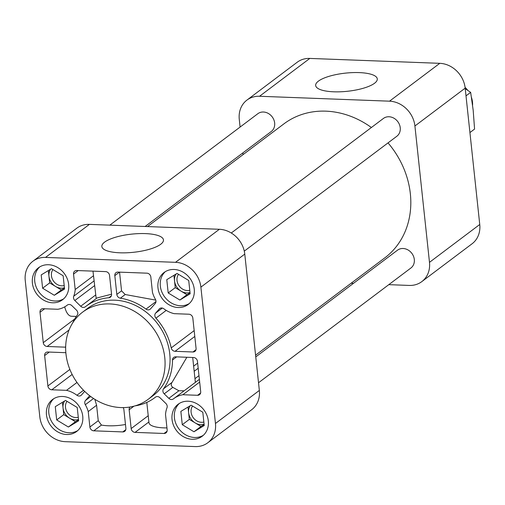 <?xml version="1.0" encoding="UTF-8"?>
<svg xmlns="http://www.w3.org/2000/svg" width="505" height="505" viewBox="0 0 505 505"><rect width="100%" height="100%" fill="white"/><g stroke="black" fill="none" stroke-linecap="round" stroke-linejoin="round"><path stroke-width="0.76" d="M130.113 406.998A3.876 3.327 -127 0 0 129.154 409.776L131.161 428.562A3.876 3.327 -127 0 0 135.069 432.381L164.049 433.473A3.876 3.327 -127 0 0 165.987 432.886A3.876 3.327 -127 0 0 167.168 429.925L165.52 414.479A27.15 23.268 -127 0 1 166.991 407.787A3.876 3.327 -127 0 0 165.886 403.495L160.003 397.744A3.876 3.327 -127 0 0 155.464 397.157A3.876 3.327 -127 0 0 155.42 397.195A57.204 49.036 -127 0 1 154.764 397.7A57.204 49.036 -127 0 1 135.062 405.868M183.403 390.769L178.896 390.763L172.817 387.367C171.018 385.959 170.766 384.305 172.047 382.392L186.863 357.262M163.5 388.831A57.204 49.036 -127 0 0 172.495 359.983A3.876 3.327 -127 0 1 173.695 357.426A3.876 3.327 -127 0 1 175.633 356.839L193.541 357.515A3.876 3.327 -127 0 1 197.449 361.334L200.7 391.735A3.876 3.327 -127 0 1 199.519 394.702A3.876 3.327 -127 0 1 197.581 395.289L182.854 394.733A27.15 23.268 -127 0 0 173.859 398.552A27.15 23.268 -127 0 0 173.43 398.887A3.876 3.327 -127 0 1 173.366 398.931A3.876 3.327 -127 0 1 168.828 398.344L164.22 393.837A3.876 3.327 -127 0 1 163.5 388.831L172.047 382.392M199.374 379.343L173.859 398.552M199.664 382.07L182.854 394.733M89.669 395.718L85.509 400.459A3.876 3.327 -127 0 0 85.313 404.701A27.15 23.268 -127 0 1 88.236 411.556L89.884 427.003A3.876 3.327 -127 0 0 93.791 430.822L122.772 431.92A3.876 3.327 -127 0 0 124.71 431.333A3.876 3.327 -127 0 0 125.89 428.366L123.883 409.58A3.876 3.327 -127 0 0 123.144 407.604M94.902 399.575L96.594 405.262L88.236 411.556M96.594 405.262L98.248 420.709L101.442 425.065L93.791 430.822M76.987 382.455L66.521 390.34A27.15 23.268 -127 0 1 76.912 395.238A3.876 3.327 -127 0 0 81.002 395.447A3.876 3.327 -127 0 0 81.438 395.043L84.657 391.375M111.605 294.181L96.985 297.988L85.945 306.301A57.204 49.036 -127 0 0 85.288 306.806A3.876 3.327 -127 0 1 85.244 306.838A3.876 3.327 -127 0 1 80.705 306.251L74.828 300.507A3.876 3.327 -127 0 1 73.717 296.214A27.15 23.268 -127 0 0 75.195 289.523L73.541 274.076A3.876 3.327 -127 0 1 74.721 271.109A3.876 3.327 -127 0 1 76.659 270.522L105.64 271.614A3.876 3.327 -127 0 1 109.547 275.433L111.554 294.219A3.876 3.327 -127 0 1 110.374 297.186A3.876 3.327 -127 0 1 108.828 297.761A57.204 49.036 -127 0 0 85.945 306.301M92.977 271.135L96.108 297.868M117.936 272.081A3.876 3.327 -127 0 0 115.998 272.668A3.876 3.327 -127 0 0 114.818 275.635L116.825 294.415A3.876 3.327 -127 0 0 120.341 298.196A57.204 49.036 -127 0 1 146.008 309.098A3.876 3.327 -127 0 0 150.08 309.287A3.876 3.327 -127 0 0 150.509 308.89L155.205 303.537A3.876 3.327 -127 0 0 155.401 299.295A27.15 23.268 -127 0 1 152.478 292.439L150.825 276.993A3.876 3.327 -127 0 0 146.917 273.173L117.936 272.081M119.552 272.138L121.553 290.855L125.221 294.522L120.341 298.196M155.767 300.115L125.221 294.522M67.525 304.944L66.856 305.443A27.15 23.268 -127 0 1 57.86 309.268L43.133 308.713A3.876 3.327 -127 0 0 41.195 309.3A3.876 3.327 -127 0 0 40.015 312.26L43.266 342.668A3.876 3.327 -127 0 0 47.167 346.481L65.076 347.156A3.876 3.327 -127 0 0 65.669 347.124M66.856 305.443A27.15 23.268 -127 0 0 67.285 305.115A3.876 3.327 -127 0 1 67.342 305.064A3.876 3.327 -127 0 1 71.88 305.651L76.495 310.158A3.876 3.327 -127 0 1 77.214 315.17A57.204 49.036 -127 0 0 72.644 322.979M188.018 407.055L189.337 419.384L201.022 426.447L204.127 424.566M190.196 405.73A12.12 10.39 -127 0 0 188.624 412.736A12.12 10.39 -127 0 0 195.176 422.919A12.12 10.39 -127 0 0 204.089 424.257M173.935 275.313L175.254 287.642L186.945 294.705L190.044 292.824M176.119 273.988A12.12 10.39 -127 0 0 174.547 280.995A12.12 10.39 -127 0 0 181.099 291.177A12.12 10.39 -127 0 0 190.013 292.515M62.437 402.315L63.75 414.643L75.441 421.707L78.54 419.825M64.615 400.989A12.12 10.39 -127 0 0 63.043 407.996A12.12 10.39 -127 0 0 69.595 418.178A12.12 10.39 -127 0 0 78.509 419.51M48.354 270.573L49.673 282.901L61.358 289.965L64.463 288.084M50.532 269.247A12.12 10.39 -127 0 0 48.96 276.254A12.12 10.39 -127 0 0 55.518 286.436A12.12 10.39 -127 0 0 64.432 287.768M208.319 420.924A20.023 17.164 -127 0 0 196.773 403.691A20.023 17.164 -127 0 0 178.145 404.246A20.023 17.164 -127 0 0 176.479 430.563A20.023 17.164 -127 0 0 202.227 436.238A20.023 17.164 -127 0 0 208.319 420.924M194.242 289.182A20.023 17.164 -127 0 0 182.69 271.949A20.023 17.164 -127 0 0 164.062 272.504A20.023 17.164 -127 0 0 162.395 298.821A20.023 17.164 -127 0 0 188.15 304.496A20.023 17.164 -127 0 0 194.242 289.182M82.738 416.183A20.023 17.164 -127 0 0 71.186 398.95A20.023 17.164 -127 0 0 52.558 399.505A20.023 17.164 -127 0 0 50.891 425.822A20.023 17.164 -127 0 0 76.646 431.491A20.023 17.164 -127 0 0 82.738 416.183M68.661 284.441A20.023 17.164 -127 0 0 57.109 267.208A20.023 17.164 -127 0 0 38.481 267.764A20.023 17.164 -127 0 0 36.814 294.08A20.023 17.164 -127 0 0 62.569 299.749A20.023 17.164 -127 0 0 68.661 284.441M148.173 399.322L153.16 395.566A54.54 46.75 -127 0 0 169.756 353.866A54.54 46.75 -127 0 0 138.294 306.914A54.54 46.75 -127 0 0 87.548 308.429L82.561 312.185A54.54 46.75 -127 0 0 78.022 383.876A54.54 46.75 -127 0 0 148.173 399.322A54.54 46.75 -127 0 0 164.769 357.616A54.54 46.75 -127 0 0 133.307 310.67A54.54 46.75 -127 0 0 82.561 312.185M65.858 352.698A3.876 3.327 -127 0 0 65.669 352.686L47.76 352.01A3.876 3.327 -127 0 0 45.822 352.597A3.876 3.327 -127 0 0 44.642 355.564L47.893 385.965A3.876 3.327 -127 0 0 51.794 389.784L66.521 390.34M159.277 308.953L155.597 313.144A3.876 3.327 -127 0 0 155.944 318.144A57.204 49.036 -127 0 1 171.201 347.901A3.876 3.327 -127 0 0 175.046 351.31L192.948 351.985A3.876 3.327 -127 0 0 194.892 351.398A3.876 3.327 -127 0 0 196.073 348.437L192.822 318.03A3.876 3.327 -127 0 0 188.914 314.217L174.187 313.662A27.15 23.268 -127 0 1 163.797 308.757A3.876 3.327 -127 0 0 159.706 308.555A3.876 3.327 -127 0 0 159.277 308.953L160.211 308.252M25.25 280.509L39.819 416.859A25.206 21.608 -127 0 0 65.214 441.673L195.189 446.578A25.206 21.608 -127 0 0 207.789 442.765A25.206 21.608 -127 0 0 215.458 423.487L200.889 287.143A25.206 21.608 -127 0 0 175.494 262.322L45.526 257.417A25.206 21.608 -127 0 0 32.92 261.23A25.206 21.608 -127 0 0 25.25 280.509M388.793 284.656L409.214 285.432A25.206 21.608 -127 0 0 421.814 281.613L472.08 243.77A25.206 21.608 -127 0 0 479.75 224.491L465.181 88.141A25.206 21.608 -127 0 0 439.786 63.327L309.811 58.422A25.206 21.608 -127 0 0 297.211 62.235L246.945 100.085A25.206 21.608 -127 0 0 239.275 119.357L240.096 127.058M242.861 152.895L243.044 154.637M351.108 283.236L353.487 283.324M421.814 281.613A25.206 21.608 -127 0 0 429.484 262.341L414.914 125.991A25.206 21.608 -127 0 0 389.519 101.177L259.545 96.266A25.206 21.608 -127 0 0 246.945 100.085M374.54 83.262A30.982 9.128 173.9 0 1 340.572 91.784A30.982 9.128 173.9 0 1 315.675 85.579A30.982 9.128 173.9 0 1 345.502 73.124A30.982 9.128 173.9 0 1 377.292 78.995A30.982 9.128 173.9 0 1 374.54 83.262M258.522 382.746L410.918 267.997A11.148 9.557 -127 0 0 414.308 259.469A11.148 9.557 -127 0 0 407.876 249.874A11.148 9.557 -127 0 0 397.504 250.183L255.757 356.909M244.281 251.124L396.835 136.255A11.148 9.557 -127 0 0 400.231 127.727A11.148 9.557 -127 0 0 393.799 118.132A11.148 9.557 -127 0 0 383.428 118.441L231.271 233.007M145.131 226.48L271.254 131.515A11.148 9.557 -127 0 0 274.651 122.986A11.148 9.557 -127 0 0 268.218 113.391A11.148 9.557 -127 0 0 257.84 113.701L109.825 225.148M255.574 355.173L384.829 257.847A83.868 71.887 -127 0 0 410.344 193.718A83.868 71.887 -127 0 0 388.023 142.89M371.383 127.506A83.868 71.887 -127 0 0 283.93 123.851L147.511 226.568M207.789 442.765L251.673 409.725A25.206 21.608 -127 0 0 259.343 390.447L244.773 254.097A25.206 21.608 -127 0 0 219.378 229.283L89.404 224.378A25.206 21.608 -127 0 0 76.804 228.191L32.92 261.23M160.716 244.262A30.982 9.128 173.9 0 1 126.749 252.784A30.982 9.128 173.9 0 1 101.852 246.579A30.982 9.128 173.9 0 1 131.679 234.124A30.982 9.128 173.9 0 1 163.468 239.995A30.982 9.128 173.9 0 1 160.716 244.262M93.469 275.762L75.195 289.523M76.324 316.433L71.546 316.25A20.364 8.598 -87.8 0 1 64.722 306.844M125.48 424.497A25.206 7.43 173.9 0 1 101.442 425.065M166.953 427.905A25.206 7.43 173.9 0 1 148.969 422.729L146.803 402.422M39.706 266.937A20.023 17.164 -127 0 0 39.169 292.307A20.023 17.164 -127 0 0 63.699 298.808M41.189 274.922L42.609 288.216L54.3 295.28L64.564 289.049L63.144 275.749L51.459 268.685L41.189 274.922M53.782 398.679A20.023 17.164 -127 0 0 53.246 424.048A20.023 17.164 -127 0 0 77.783 430.55M55.272 406.664L56.693 419.958L68.377 427.022L78.647 420.791L77.227 407.491L65.536 400.427L55.272 406.664M165.286 271.677A20.023 17.164 -127 0 0 164.75 297.047A20.023 17.164 -127 0 0 189.28 303.549M166.77 279.663L168.197 292.963L179.881 300.027L190.151 293.79L188.725 280.49L177.04 273.426L166.77 279.663M179.363 403.419A20.023 17.164 -127 0 0 178.833 428.789A20.023 17.164 -127 0 0 203.364 435.291M180.853 411.405L182.273 424.705L193.964 431.769L204.228 425.532L202.808 412.231L191.117 405.174L180.853 411.405M49.673 282.901L42.609 288.216M61.358 289.965L54.3 295.28M63.75 414.643L56.693 419.958M75.441 421.707L68.377 427.022M175.254 287.642L168.197 292.963M186.945 294.705L179.881 300.027M189.337 419.384L182.273 424.705M201.022 426.447L193.964 431.769M52.924 269.575A10.245 8.781 -127 0 0 53.473 281.064A10.245 8.781 -127 0 0 64.192 285.559M67.007 401.317A10.245 8.781 -127 0 0 67.556 412.806A10.245 8.781 -127 0 0 78.275 417.3M178.511 274.316A10.245 8.781 -127 0 0 179.06 285.805A10.245 8.781 -127 0 0 189.779 290.299M192.588 406.058A10.245 8.781 -127 0 0 193.137 417.547A10.245 8.781 -127 0 0 203.856 422.041M472.585 105.154A21.21 18.18 -127 0 0 472.478 102.054A21.21 18.18 -127 0 0 471.487 97.459M467.788 90.382A21.21 18.18 -127 0 0 465.08 87.352M469.928 132.569L474.574 129.072L473.185 110.292L470.654 92.371L465.231 88.659M470.654 92.371L466.001 95.868M148.893 421.972L135.069 432.381M148.224 415.716L131.161 428.562M167.086 431.188L164.049 433.473M133.932 406.184L129.154 409.776M197.638 363.12L193.63 366.144M176.617 356.877L172.495 359.983M198.976 375.644L194.968 378.668M178.896 390.763L168.828 398.344M198.187 368.259L194.179 371.276M172.817 387.367L164.22 393.837M93.558 398.495L85.313 404.701M90.736 396.526L85.509 400.459M98.248 420.709L89.884 427.003M125.814 429.629L122.772 431.92M83.533 390.258L76.912 395.238M111.359 295.854L108.828 297.761M95.533 295.09L80.705 306.251M78.187 270.579L73.541 274.076M119.458 272.138L114.818 275.635M121.553 290.855L116.825 294.415M155.969 301.592L146.008 309.098M44.655 308.77L40.015 312.26M429.484 262.341L479.75 224.491M414.914 125.991L465.181 88.141M389.519 101.177L439.786 63.327M259.545 96.266L309.811 58.422M215.458 423.487L259.343 390.447M200.889 287.143L244.773 254.097M175.494 262.322L219.378 229.283M45.526 257.417L89.404 224.378M94.025 280.925L73.717 296.214M94.53 285.666L74.828 300.507M74.721 318.977L43.266 342.668M69.065 329.999L47.167 346.481M65.682 346.701L65.076 347.156M162.345 308.063L155.597 313.144M166.233 310.392L155.944 318.144M194.166 330.617L171.201 347.901M194.791 336.444L175.046 351.31M195.99 349.7L192.948 351.985M69.867 369.42L47.893 385.965M49.282 352.067L44.642 355.564M72.152 374.458L51.794 389.784M200.618 392.997L197.581 395.289M155.647 397.031L154.764 397.7M192.702 357.483L195.359 382.361"/></g></svg>
